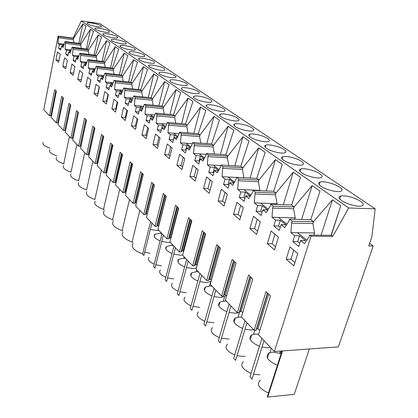 <?xml version="1.0" encoding="UTF-8"?>
<svg xmlns="http://www.w3.org/2000/svg" width="418" height="418" viewBox="0 0 418 418"><rect width="100%" height="100%" fill="white"/><g stroke="black" fill="none" stroke-linecap="round" stroke-linejoin="round"><path stroke-width="0.63" d="M371.858 236.849L368.723 245.972L373.19 245.993L338.345 346.903L274.38 351.496L311.044 236.165L332.754 236.41L348.69 207.976L375.165 208.843L371.858 236.849M51.55 115.54L49.512 115.723L43.744 109.683L58.139 36.152L73.082 38.153L81.249 20.9L99.829 23.596L375.165 208.843M369.616 243.375L373.19 245.993M259.797 330.539L258.016 328.689L256.777 328.757L256.051 330.204L254.175 330.309L266.005 291.665L270.472 295.939L258.476 334.818L274.38 351.496M242.654 312.742L241.191 311.222L239.974 311.269L239.211 312.607L237.367 312.69L248.548 274.981L252.738 278.989L241.405 316.922L254.175 330.309M226.556 296.028L225.37 294.8L224.179 294.836L223.379 296.075L221.577 296.132L232.168 259.317L236.102 263.084L225.375 300.114L237.367 312.69M211.409 280.306L210.479 279.339L209.303 279.36L208.483 280.509L206.711 280.546L216.759 244.587L220.464 248.13L210.285 284.292L221.577 296.132M197.134 265.487L196.423 264.751L195.274 264.761L194.427 265.827L192.693 265.843L202.239 230.71L205.734 234.049L196.068 269.385L206.711 280.546M183.654 251.49L183.147 250.967L182.018 250.967L181.151 251.96L179.447 251.96L188.534 217.611L191.836 220.767L182.635 255.304L192.693 265.843M170.905 238.26L169.473 237.91L168.59 238.835L166.918 238.824L175.581 205.228L178.7 208.211L169.938 241.991L179.447 251.96M158.83 225.725L157.581 225.537L156.682 226.399L155.041 226.373L163.313 193.497L166.27 196.324L157.905 229.377L166.918 238.824M154.472 185.049L147.366 213.823L146.295 213.797L145.386 214.601L143.776 214.559L151.682 182.379L154.488 185.064L146.493 217.412L155.041 226.373M136.472 202.662L135.573 202.636L134.653 203.388L133.07 203.336L140.641 171.824L143.306 174.369L135.657 206.048L143.776 214.559M126.1 192.045L125.369 192.014L124.444 192.719L122.887 192.661L130.139 161.787L132.673 164.211L125.348 195.237L133.07 203.336M116.23 181.924L114.715 182.556L113.184 182.488L120.144 152.23L122.558 154.54L115.53 184.944L122.887 192.661M106.82 172.268L105.435 172.864L103.936 172.791L110.618 143.123L112.923 145.323L106.172 175.132L113.184 182.488M97.843 163.051L96.579 163.61L95.105 163.527L101.527 134.434L103.727 136.534L97.237 165.768L103.936 172.791M89.264 154.237L88.114 154.77L86.662 154.681L92.848 126.131L94.949 128.143L88.705 156.818L95.105 163.527M81.066 145.804L80.016 146.305L78.589 146.211L84.546 118.2L86.552 120.118L80.543 148.259L86.662 154.681M73.218 137.731L72.257 138.206L70.856 138.107L76.598 110.603L78.521 112.442L72.727 140.067L78.589 146.211M65.694 130.024L64.827 130.442L63.447 130.338L68.991 103.324L70.83 105.09L65.239 132.219L70.856 138.107M58.473 122.636L57.694 122.991L56.336 122.882L61.692 96.349L63.458 98.037L58.06 124.689L63.447 130.338M49.512 115.723L54.685 89.656L56.383 91.276L51.163 117.458L56.336 122.882M73.082 38.153L73.563 38.519L82.821 23.91L86.035 26.172L80.167 43.561L80.904 44.125L90.419 29.26L93.486 31.423L87.508 49.167L88.548 49.961L98.329 34.84L101.532 37.092L95.435 55.218L96.521 56.049L106.585 40.656L109.929 43.007L103.706 61.535L104.845 62.402L115.206 46.727L118.691 49.188L112.348 68.129L113.534 69.033L124.209 53.076L127.856 55.646L121.377 75.026L122.62 75.971L133.624 59.711L137.444 62.402L130.829 82.242L132.125 83.229L143.489 66.661L147.491 69.477L140.725 89.797L142.089 90.837L153.824 73.944L158.02 76.902L151.107 97.723L152.533 98.815L164.671 81.583L169.076 84.692L162.006 106.041L163.506 107.191L176.062 89.614L180.696 92.88L173.46 114.788L175.037 115.995L188.048 98.063L192.928 101.501L185.519 123.994L187.18 125.264L200.671 106.956L205.818 110.582L198.226 133.697L199.976 135.035L213.99 116.34L219.419 120.17L211.639 143.938L213.488 145.349L228.056 126.252L233.798 130.301L225.814 154.759L227.773 156.254L242.931 136.738L249.013 141.023L240.82 166.218L242.895 167.801L258.7 147.847L265.153 152.392L256.736 178.366L258.941 180.048L275.436 159.639L282.291 164.473L273.644 191.277L275.985 193.064L293.232 172.179L300.532 177.326L291.633 205.013L294.131 206.92L312.194 185.545L319.984 191.036L310.825 219.664L289.549 219.168L292.161 221.232L291.581 223.113L290.912 232.633L314.561 232.957L313.876 235.115M289.549 219.168L288.974 221.038L284.731 227.611L281.079 224.644L285.839 224.732L280.295 220.265L278.56 225.992L280.248 227.371M291.633 205.013L270.765 204.313L273.205 206.241L272.661 208.075L272.019 217.282L275.556 220.161L273.827 225.903L279.318 230.433L281.079 224.644M270.765 204.313L270.221 206.137L266.235 212.584L262.812 209.805L267.483 209.94L262.285 205.755L260.649 211.33L262.029 212.459M273.644 191.277L253.167 190.394L255.455 192.207L254.943 193.989L254.322 202.908L257.64 205.604L256.009 211.2L261.151 215.442L262.812 209.805M253.167 190.394L252.655 192.17L248.898 198.503L245.685 195.89L250.267 196.068L245.387 192.139L243.835 197.573L244.943 198.482M256.736 178.366L236.645 177.331L238.798 179.029L238.312 180.769L237.717 189.417L240.831 191.951L239.284 197.4L244.117 201.387L245.685 195.89M236.645 177.331L236.165 179.061L232.617 185.273L229.597 182.823L233.897 183.027M240.82 166.218L221.112 165.042L223.134 166.646L222.674 168.339L222.099 176.73L225.03 179.113L223.567 184.432L228.108 188.178L229.597 182.823M221.112 165.042L220.652 166.73L217.297 172.833L214.455 170.523L218.447 170.743M225.814 154.759L206.471 153.463L208.383 154.974L207.939 156.625L207.385 164.781L210.149 167.028L208.76 172.216L213.039 175.748L214.455 170.523M206.471 153.463L206.032 155.109L202.855 161.102L200.175 158.924L203.89 159.154M211.639 143.938L192.651 142.538L194.459 143.964L193.503 153.5L196.11 155.621L194.788 160.69L198.832 164.023L200.175 158.924M192.651 142.538L192.238 144.142L189.223 150.025L186.689 147.967L190.153 148.207M198.226 133.697L179.588 132.203L181.297 133.556L180.377 142.841L182.849 144.847L181.584 149.796L185.409 152.946L186.689 147.967M179.588 132.203L179.197 133.776L176.328 139.555L173.93 137.6L177.175 137.851M185.519 123.994L167.221 122.422L168.841 123.702L167.952 132.746L170.293 134.648L169.091 139.481L172.712 142.47L173.93 137.6M167.221 122.422L166.845 123.958L164.117 129.632L161.839 127.783L164.885 128.033M173.46 114.788L155.491 113.147L157.027 114.36L156.175 123.179L158.391 124.982L157.246 129.711L160.679 132.543L162.461 125.322L165.147 127.49M155.491 113.147L152.533 120.222L150.37 118.466L153.234 118.717M162.006 106.041L144.356 104.338L145.814 105.493L144.989 114.093L147.099 115.807L146.002 120.431L149.263 123.122L150.37 118.466M144.356 104.338L141.53 111.282L139.476 109.615L142.172 109.866M151.107 97.723L133.765 95.968L135.155 97.065L134.361 105.456L136.362 107.086L135.312 111.611L138.41 114.171L139.476 109.615M133.765 95.968L131.069 102.786L129.115 101.198L131.66 101.443M140.725 89.797L123.686 87.994L125.008 89.039L124.24 97.237L126.147 98.789L125.139 103.22L128.091 105.655L129.115 101.198M123.686 87.994L121.105 94.693L119.24 93.177L121.648 93.423M130.829 82.242L114.083 80.397L115.342 81.395L114.595 89.405L116.418 90.884L115.446 95.226L118.263 97.546L119.24 93.177M114.083 80.397L111.606 86.975L109.829 85.533L112.108 85.774M121.377 75.026L104.913 73.15L106.115 74.101L105.393 81.928L107.133 83.344L106.203 87.597L108.889 89.813L109.829 85.533M104.913 73.15L102.541 79.613L100.842 78.234L103.006 78.474M112.348 68.129L96.161 66.222L97.305 67.131L96.61 74.791L98.267 76.139L97.373 80.308L99.939 82.424L100.842 78.234M96.161 66.222L93.883 72.575L92.258 71.259L94.311 71.494M103.706 61.535L87.785 59.602L88.888 60.474L88.208 67.967L89.797 69.257L88.935 73.349L91.385 75.371L92.258 71.259M87.785 59.602L85.596 65.845L84.044 64.586L85.998 64.816M95.435 55.218L79.775 53.264L80.826 54.1L80.167 61.436L81.688 62.674L80.857 66.681L83.208 68.62L84.044 64.586M79.775 53.264L77.67 59.408L76.18 58.201L78.041 58.426M87.508 49.167L72.1 47.192L73.108 47.992L72.466 55.181L73.923 56.362L73.124 60.302L75.371 62.157L76.18 58.201M72.1 47.192L70.072 53.232L68.646 52.078L70.417 52.297M80.167 43.561L64.994 41.575L65.704 42.14L65.083 49.183L66.478 50.317L65.704 54.183L67.862 55.96L68.646 52.078M64.994 41.575L63.034 47.521L61.415 46.205L63.421 46.461M58.139 36.152L58.604 36.523L57.997 43.425L59.335 44.517L58.588 48.31L60.662 50.019L61.415 46.205M331.103 235.318L340.769 205.682L331.333 235.324L309.649 235.062L311.044 236.165M309.649 235.062L309.038 236.99L304.513 243.678L300.599 240.502L305.459 240.538L299.528 235.762L294.695 235.705L290.912 232.633M294.695 235.705L292.861 241.609L298.734 246.453L300.599 240.502M55.907 59.926L58.64 62.287L60.218 54.309L57.465 52.004L55.907 59.926L59.032 60.291M131.404 125.834L133.729 115.812L137.841 119.266L135.479 129.366L131.404 125.834L135.301 126.152L137.062 118.613M218.097 200.985L221.326 189.239L227.35 194.292L224.053 206.152L218.097 200.985L222.538 201.142L224.983 192.306M94.055 93.454L96.035 84.222L99.442 87.075L97.436 96.386L94.055 93.454L97.697 93.82L99.197 86.866M233.51 214.35L236.917 202.312L243.318 207.678L239.843 219.837L233.51 214.35L238.041 214.465L240.616 205.41M152.972 144.529L155.506 134.068L160.063 137.888L157.481 148.442L152.972 144.529L157.016 144.816L158.934 136.942M249.896 228.557L256.636 234.399L260.315 221.927L253.496 216.21L249.896 228.557L254.515 228.63L257.237 219.345M70.161 72.737L71.933 64.017L74.921 66.519L73.124 75.308L70.161 72.737L73.568 73.119M121.392 117.155L125.275 120.52L127.542 110.629L123.623 107.342L121.392 117.155L125.228 117.489L126.915 110.101M77.785 79.347L79.624 70.459L82.738 73.077L80.878 82.032L77.785 79.347L81.301 79.728L82.696 73.035M176.892 165.267L179.672 154.326L184.746 158.579L181.908 169.619L176.892 165.267L181.088 165.507L183.194 157.278M62.846 66.399L65.689 68.865L67.423 60.239L64.56 57.836L62.846 66.399L66.112 66.775M102.75 100.994L106.287 104.056L108.377 94.562L104.808 91.573L102.75 100.994L106.454 101.349L108.011 94.259M111.857 108.884L115.556 112.097L117.73 102.405L113.994 99.275L111.857 108.884L115.619 109.229L117.244 101.997M85.742 86.249L88.971 89.05L90.905 79.922L87.649 77.189L85.742 86.249L89.321 86.62L90.763 79.801M189.856 176.506L192.776 165.309L198.137 169.802L195.159 181.104L189.856 176.506L194.13 176.72L196.34 168.297M141.916 134.946L146.201 138.661L148.667 128.336L144.341 124.71L141.916 134.946L145.887 135.249L147.726 127.547M267.353 243.689L274.542 249.922L278.44 237.116L271.162 231.018L267.353 243.689L272.066 243.715L274.945 234.19M289.977 246.981L286.173 259.233L293.864 265.89L297.757 253.507L289.977 246.981M164.614 154.623L169.368 158.746L172.07 147.956L167.268 143.928L164.614 154.623L168.731 154.89L170.743 146.843M203.566 188.393L209.188 193.262L212.318 181.689L206.633 176.929L203.566 188.393L207.924 188.581L210.249 179.954M58.363 37.73L73.322 39.715L73.563 38.519L58.604 36.523M310.825 219.664L313.49 221.702L332.441 199.809L340.769 205.682M331.333 235.324L332.754 236.41M81.249 20.9L348.69 207.976M87.602 23.883L87.247 23.027C88.355 21.987 98.8 24.098 101.114 25.827L101.496 26.715C100.409 27.755 89.823 25.602 87.602 23.883M319.916 173.81C322.586 175.712 322.868 177.013 320.773 177.713C317.189 178.867 306.023 175.973 301.629 172.759C299.131 170.915 298.865 169.656 300.845 168.976C304.361 167.796 315.339 170.581 319.916 173.81M210.724 99.959C212.062 100.895 212.276 101.579 211.356 102.023C209.068 103.267 197.886 100.78 194.558 98.282C193.304 97.378 193.111 96.715 193.978 96.286C196.246 95.032 207.255 97.451 210.724 99.959M154.08 61.65L154.587 63.024C152.957 64.194 141.979 61.89 139.225 59.79L138.755 58.463C140.385 57.287 151.211 59.544 154.08 61.65M164.352 68.594L164.88 70.083C163.135 71.274 152.105 68.933 149.247 66.76L148.756 65.328C150.501 64.132 161.374 66.415 164.352 68.594M175.111 75.872L176.03 76.813L175.67 77.482C173.799 78.688 162.722 76.316 159.754 74.07L158.897 73.16L159.242 72.518C161.102 71.3 172.017 73.62 175.111 75.872M117.291 36.768L117.714 37.787C116.465 38.874 105.744 36.679 103.361 34.84L102.969 33.858C104.228 32.771 114.809 34.924 117.291 36.768M95.32 29.25L94.949 28.33C96.124 27.264 106.642 29.401 109.035 31.183L109.438 32.134C108.272 33.2 97.619 31.026 95.32 29.25M134.883 48.666L135.348 49.846C133.922 50.975 123.059 48.728 120.499 46.764L120.076 45.625C121.507 44.491 132.213 46.696 134.883 48.666M125.902 42.589L126.34 43.686C125.008 44.794 114.213 42.573 111.747 40.677L111.34 39.616C112.677 38.508 123.326 40.687 125.902 42.589M129.653 53.128L129.204 51.9C130.735 50.745 141.498 52.976 144.267 55.014L144.753 56.284C143.228 57.438 132.307 55.16 129.653 53.128M223.849 108.837C225.318 109.861 225.537 110.613 224.508 111.083C222.062 112.332 210.86 109.798 207.401 107.212C206.027 106.219 205.823 105.498 206.795 105.038C209.214 103.779 220.244 106.24 223.849 108.837M252.294 128.075C254.071 129.324 254.311 130.217 253.015 130.761C250.225 132.004 239.002 129.371 235.266 126.591C233.599 125.384 233.38 124.517 234.602 123.994C237.356 122.735 248.396 125.285 252.294 128.075M267.745 138.525C269.704 139.905 269.955 140.887 268.492 141.467C265.519 142.7 254.301 140.009 250.408 137.125C248.574 135.793 248.344 134.842 249.724 134.282C252.65 133.034 263.69 135.631 267.745 138.525M284.109 149.592C286.273 151.123 286.534 152.199 284.888 152.821C281.722 154.033 270.509 151.279 266.459 148.291C264.432 146.807 264.192 145.767 265.743 145.171C268.858 143.933 279.888 146.593 284.109 149.592M198.257 91.526C199.485 92.378 199.684 93.01 198.863 93.423C196.726 94.656 185.571 92.211 182.368 89.802C181.224 88.977 181.036 88.365 181.814 87.968C183.936 86.725 194.919 89.107 198.257 91.526M170.784 81.74L169.854 80.752L170.246 80.052C172.237 78.824 183.189 81.176 186.402 83.511C187.525 84.29 187.719 84.87 186.982 85.256C184.981 86.479 173.862 84.07 170.784 81.74M220.95 116.638C219.44 115.546 219.231 114.751 220.317 114.26C222.898 113.001 233.939 115.504 237.685 118.195C239.3 119.323 239.53 120.144 238.375 120.65C235.762 121.899 224.544 119.318 220.95 116.638M339.562 187.097C342.535 189.223 342.833 190.655 340.466 191.397C336.662 192.505 325.528 189.537 320.951 186.198C318.166 184.134 317.889 182.744 320.125 182.029C323.845 180.889 334.792 183.742 339.562 187.097M283.503 160.146C281.251 158.495 281 157.351 282.756 156.713C286.064 155.501 297.073 158.218 301.467 161.332C303.87 163.036 304.142 164.217 302.282 164.88C298.912 166.066 287.72 163.245 283.503 160.146M341.584 200.551C338.475 198.236 338.183 196.7 340.707 195.948C346.794 195.436 353.403 197.212 360.525 201.272C363.843 203.655 364.162 205.238 361.486 206.022C357.458 207.077 346.355 204.015 341.584 200.551M50.844 115.838L55.84 90.753M43.132 142.423C42.161 144.267 44.444 146.18 49.988 148.155L50.014 148.186M57.997 43.425L64.231 44.23M73.322 39.715L73.981 42.751M63.923 45.081L62.606 44.021M59.335 44.517L62.705 44.951L63.682 45.734M62.434 46.335L62.705 44.951M58.588 48.31L60.939 48.608M65.459 43.367L80.653 45.337L80.904 44.125L65.704 42.14M78.84 43.388L82.821 23.91M309.336 348.988L294.241 394.336L267.682 397.1L267.311 396.677L281.993 350.948M264.019 340.633L252.002 379.168L249.974 376.848L261.908 338.418M244.99 320.679L233.688 358.231L235.595 360.41L246.97 322.753M229.08 304.001L218.368 340.707L220.166 342.76L230.945 305.955M214.1 288.295L203.921 324.19L205.619 326.124L215.855 290.134M199.966 273.471L190.284 308.589L191.883 310.422L201.622 275.211M186.611 259.468L177.384 293.838L178.899 295.568L188.178 261.114M173.966 246.212L165.162 279.861L166.599 281.507L175.45 247.769M161.985 233.652L153.568 266.606L154.932 268.168L163.391 235.125M133.222 243.532C130.63 246.97 133.744 250.466 142.559 254.013L143.855 255.497L151.948 223.128M123.028 232.194C120.677 235.428 123.697 238.709 132.088 242.038L132.699 242.743M113.32 221.378C111.183 224.419 114.114 227.502 122.113 230.637L122.699 231.306M104.066 211.038C102.123 213.906 104.97 216.811 112.604 219.763L113.163 220.401M95.236 201.152C93.465 203.853 96.229 206.596 103.528 209.381L104.254 210.212M101.428 170.157L94.86 199.47C87.869 196.831 85.178 194.234 86.798 191.684M92.89 161.207L86.568 189.986C79.859 187.483 77.246 185.028 78.73 182.619M84.723 152.643L78.626 180.905C72.189 178.528 69.649 176.197 71.003 173.919M76.902 144.44L71.018 172.206C64.827 169.938 62.355 167.728 63.599 165.57M56.498 157.549C55.354 159.598 57.762 161.698 63.724 163.861L63.912 164.075M49.685 149.837C48.629 151.781 50.975 153.787 56.717 155.851L56.822 155.971M199.72 307.355L192.985 306.446M191.057 305.783C184.578 302.768 182.572 299.925 185.049 297.25M161.51 265.78L155.809 264.74M154.195 264.16C148.965 261.762 147.251 259.5 149.054 257.368M150.083 253.277L144.67 252.226M213.964 322.748L206.811 321.933M204.757 321.243C197.771 317.973 195.655 314.895 198.419 312.006M229.09 339.003L221.462 338.334M219.272 337.613C211.722 334.06 209.491 330.716 212.569 327.592M186.271 292.767L179.912 291.79M178.099 291.158C172.08 288.373 170.178 285.74 172.404 283.263M245.173 356.178L243.407 356.439L237.011 355.728M234.67 354.971C226.499 351.099 224.137 347.473 227.58 344.092M259.839 374.831L253.548 374.204M251.04 373.415C242.179 369.183 239.676 365.238 243.522 361.575M268.476 393.045C258.846 388.411 256.187 384.111 260.487 380.15M173.554 278.926L167.54 277.907M165.831 277.306C160.225 274.725 158.422 272.285 160.418 269.986M258.016 328.689L268.633 294.178M267.682 397.1L282.526 350.911M291.581 223.113L312.904 223.552L313.49 221.702L292.161 221.232M312.904 223.552L314.561 232.957M306.849 240.219L297.517 232.721M292.861 241.609L297.689 241.641L299.528 235.762M297.689 241.641L299.722 243.307M286.173 259.233L290.98 259.207L294.904 262.577M293.797 250.183L290.98 259.207M321.045 235.198L332.441 199.809M277.38 365.316C267.593 360.755 264.829 356.606 269.093 352.886L272.421 352.092L281.173 353.503M57.694 122.991L62.857 97.467M72.852 49.246L88.292 51.2L88.548 49.961L73.108 47.992M86.317 49.016L90.419 29.26M80.653 45.337L81.311 48.373M65.083 49.183L71.279 49.967M70.987 50.756L69.764 49.773M66.478 50.317L69.9 50.745L70.741 51.424M69.9 50.745L69.613 52.198M65.704 54.183L68.16 54.481M63.724 163.861L69.398 136.581M64.827 130.442L70.172 104.458M80.564 55.375L96.255 57.313L96.521 56.049L80.826 54.1M94.066 55.045L98.329 34.84M88.292 51.2L88.982 54.413M72.466 55.181L78.965 55.981M78.621 56.89L77.225 55.766M73.923 56.362L77.403 56.791L78.365 57.564M77.403 56.791L77.09 58.311M73.124 60.302L75.689 60.605M72.257 138.206L77.8 111.747M73.197 137.726L78.506 112.421M88.611 61.775L104.563 63.688L104.845 62.402L88.888 60.474M102.144 61.347L106.585 40.656M96.255 57.313L96.981 60.72M80.167 61.436L86.991 62.251M86.589 63.29L85.006 62.016M81.688 62.674L85.225 63.092L86.322 63.975M85.225 63.092L84.891 64.685M80.857 66.681L83.543 66.995M80.016 146.305L85.758 119.36M80.951 145.798L86.458 120.023M97.023 68.458L113.247 70.349L113.534 69.033L97.305 67.131M110.571 67.92L115.206 46.727M104.563 63.688L105.331 67.303M88.208 67.967L95.377 68.803M94.912 69.973L93.125 68.542M89.797 69.257L93.392 69.67L94.635 70.673M93.392 69.67L93.036 71.347M88.935 73.349L91.751 73.662M88.114 154.77L94.076 127.312M89.05 154.226L94.766 127.965M105.822 75.454L122.317 77.309L122.62 75.971L106.115 74.101M119.37 74.796L124.209 53.076M113.247 70.349L114.051 74.19M96.61 74.791L104.155 75.642M103.617 76.964L101.611 75.355M98.267 76.139L101.924 76.551L103.33 77.68M101.924 76.551L101.548 78.312M97.373 80.308L100.325 80.632M96.579 163.61L102.776 135.625M97.514 163.03L103.45 136.268M115.034 82.774L131.816 84.598L132.125 83.229L115.342 81.395M128.572 81.991L133.624 59.711M122.317 77.309L123.174 81.395M105.393 81.928L113.351 82.795M112.729 84.284L110.483 82.482M107.133 83.344L110.854 83.741L112.426 85.011M110.854 83.741L110.446 85.596M106.203 87.597L109.302 87.921M106.815 101.663L106.454 101.349M103.528 209.381L110.357 179.521M105.435 172.864L111.883 144.33M106.371 172.247L112.541 144.962M124.689 90.45L141.765 92.232L142.089 90.837L125.008 89.039M138.196 89.53L143.489 66.661M131.816 84.598L132.715 88.95M114.595 89.405L122.991 90.278M122.275 91.955L119.773 89.943M116.418 90.884L120.201 91.276L121.962 92.691M120.201 91.276L119.762 93.23M115.446 95.226L118.707 95.55M116.105 109.647L115.619 109.229M112.604 219.763L119.705 189.323M114.715 182.556L121.424 153.453M115.645 181.898L122.072 154.07M134.821 98.502L152.194 100.236L152.533 98.815L135.155 97.065M148.275 97.436L153.824 73.944M141.765 92.232L142.716 96.871M124.24 97.237L133.117 98.126M132.292 100.001L129.507 97.765M126.147 98.789L130.003 99.171L131.963 100.748M130.003 99.171L129.528 101.24M125.139 103.22L128.577 103.549M125.849 118.022L125.228 117.489M122.113 230.637L129.507 199.6M124.444 192.719L131.435 163.025M125.369 192.014L132.062 163.626M145.464 106.966L163.151 108.643L163.506 107.191L145.814 105.493M158.845 105.738L164.671 81.583M152.194 100.236L153.207 105.195M134.361 105.456L143.766 106.355M142.815 108.45L139.722 105.968M136.362 107.086L140.286 107.457L142.47 109.213M140.286 107.457L139.774 109.641M135.312 111.611L138.933 111.94M136.075 126.816L135.301 126.152M132.088 242.038L139.795 210.39M134.653 203.388L141.953 173.078M135.573 202.636L142.559 173.658M156.666 115.864L174.672 117.479L175.037 115.995L157.027 114.36M169.943 114.469L176.062 89.614M163.151 108.643L164.227 113.947M144.989 114.093L154.968 114.992M153.876 117.338L150.449 114.584M147.099 115.807L151.091 116.162L153.516 118.116M151.091 116.162L150.537 118.482M146.002 120.431L149.827 120.76M146.822 136.054L145.887 135.249M142.559 254.013L150.611 221.723M158.939 230.459L157.027 230.553L150.375 229.414M145.386 214.601L153.014 183.654M146.295 213.797L153.594 184.207M168.459 125.243L186.794 126.785L187.18 125.264L168.841 123.702M181.6 123.66L188.048 98.063M174.672 117.479L175.806 123.158M156.175 123.179L166.787 124.078M165.528 126.696L161.735 123.65M158.391 124.982L162.461 125.322M157.246 129.711L161.291 130.035M158.135 145.778L157.016 144.816M172.765 245.523L172.88 245.073M160.136 240.888C154.838 238.532 153.077 236.358 154.859 234.362L159.624 233.286L161.782 233.437M170.377 242.45L168.433 242.565L161.771 241.463M156.682 226.399L164.661 194.788M157.581 225.537L165.214 195.316M158.668 225.558L166.103 196.167M180.9 135.129L199.574 136.592L199.976 135.035L181.297 133.556M193.868 133.347L200.671 106.956M186.794 126.785L188.001 132.877M167.952 132.746L179.228 133.64M177.812 136.566L173.616 133.196M170.293 134.648L174.437 134.972L177.41 137.37M174.437 134.972L173.355 139.894M169.091 139.481L173.23 139.79M170.048 156.024L168.731 154.89M184.448 258.282L184.672 257.441M172.049 253.548C166.364 251.014 164.514 248.668 166.489 246.516L171.166 245.444L173.365 245.585M182.713 255.022L180.44 255.215L173.778 254.149M168.59 238.835L176.945 206.529M169.473 237.91L177.467 207.03M170.581 237.92L178.366 207.887M194.041 145.574L213.065 146.943L213.488 145.349L194.459 143.964M206.795 143.578L213.99 116.34M199.574 136.592L200.859 143.144M180.377 142.841L192.348 143.714M190.78 146.984L186.146 143.259M182.849 144.847L187.065 145.15L190.362 147.805M187.065 145.15L185.801 150.083L186.083 150.313M181.584 149.796L185.801 150.083M182.624 166.829L181.088 165.507M184.615 266.903C178.507 264.166 176.553 261.631 178.752 259.312L183.324 258.246L185.566 258.376M196.429 268.048L193.106 268.549L186.449 267.53M181.151 251.96L189.913 218.927M182.018 250.967L190.404 219.393M183.147 250.967L191.313 220.265M207.939 156.625L227.324 157.884L227.773 156.254L208.383 154.974M220.432 154.399L228.056 126.252M213.065 146.943L214.434 153.996M193.503 153.5L206.236 154.346M204.501 158.004L199.381 153.892M196.11 155.621L200.41 155.904L204.057 158.84M200.41 155.904L199.083 160.951L199.543 161.327M194.788 160.69L199.083 160.951M195.911 178.251L194.13 176.72M197.892 281.006C191.319 278.038 189.255 275.305 191.705 272.797L196.141 271.752L198.435 271.867M211.121 281.335L206.471 282.631L199.841 281.664M194.427 265.827L203.634 232.042M195.274 264.761L204.083 232.471M196.423 264.751L205.003 233.354M222.674 168.339L242.424 169.473L242.895 167.801L223.134 166.646M234.843 165.862L242.931 136.738M227.324 157.884L228.782 165.502M207.385 164.781L220.96 165.585M219.032 169.677L213.379 165.136M210.149 167.028L214.533 167.278L218.562 170.528M214.533 167.278L213.138 172.451L213.786 172.984M208.76 172.216L213.138 172.451M209.977 190.342L207.924 188.581M211.936 295.918C204.846 292.704 202.667 289.742 205.4 287.03L209.684 286.011L212.025 286.116M225.866 295.312L224.68 296.555L220.61 297.517L214.016 296.608M208.483 280.509L218.17 245.936M209.303 279.36L218.567 246.322M210.479 279.339L219.502 247.21M238.312 180.769L258.444 181.762L258.941 180.048L238.798 179.029M250.084 178.026L258.7 147.847M242.424 169.473L243.981 177.707M222.099 176.73L236.604 177.478M234.451 182.06L228.207 177.044M225.03 179.113L229.498 179.338L233.955 182.927M229.498 179.338L228.029 184.636L228.897 185.346M223.567 184.432L228.029 184.636M224.884 203.158L222.538 201.142M226.828 311.724C219.168 308.228 216.858 305.015 219.91 302.083L224.011 301.101L226.399 301.185M240.679 311.243L239.3 312.45M238.939 312.622L235.58 313.286L229.043 312.445M223.379 296.075L233.589 260.68M224.179 294.836L233.939 261.015M225.37 294.8L234.879 261.914M254.943 193.989L275.462 194.819L275.985 193.064L255.455 192.207M266.24 190.958L275.436 159.639M258.444 181.762L259.959 190.686M237.717 189.417L260.048 190.383M250.842 195.227L243.94 189.688M240.831 191.951L245.387 192.139M239.284 197.4L243.835 197.573M240.721 216.77L238.041 214.465M242.639 328.491C234.341 324.681 231.896 321.191 235.308 318.014L239.185 317.084L241.625 317.152M253.601 329.708L251.464 330.016L245.011 329.248M239.211 312.607L249.99 276.355M239.974 311.269L250.277 276.632M241.191 311.222L251.228 277.542M272.661 208.075L293.577 208.723L294.131 206.92L273.205 206.241M283.388 204.736L293.232 172.179M275.462 194.819L277.087 203.691L276.836 204.517M254.322 202.908L277.087 203.691M268.293 209.251L260.67 203.127M257.64 205.604L262.285 205.755M256.009 211.2L260.649 211.33M257.566 231.253L254.515 228.63M280.677 353.33L281.429 350.989M279.762 353.043L280.394 351.063M259.458 346.323C250.455 342.159 247.858 338.355 251.667 334.922L255.293 334.05L258.669 334.196M270.519 347.447L268.351 347.797L261.997 347.112M256.051 330.204L267.452 293.055M256.777 328.757L267.672 293.264M301.624 219.45L312.194 185.545M293.577 208.723L295.223 217.851L294.774 219.288M272.019 217.282L295.223 217.851M286.926 224.215L278.493 217.444M275.556 220.161L280.295 220.265M273.827 225.903L278.56 225.992M275.525 246.693L272.066 243.715M87.158 23.46L87.247 23.027M339.729 198.952L340.707 195.948M269.093 352.886L267.457 358.064M94.849 28.805L94.949 28.33M102.859 34.375L102.969 33.858M111.214 40.18L111.34 39.616M119.94 46.241L120.076 45.625M129.052 52.579L129.204 51.9M138.588 59.204L138.755 58.463M148.568 66.138L148.756 65.328M159.028 73.411L159.242 72.518M170.011 81.04L170.246 80.052M181.543 89.055L181.814 87.968M160.94 232.56L160.742 233.338M193.675 97.488L193.978 96.286M172.279 244.446L172.012 245.47M154.859 234.362L154.284 236.64M206.45 106.365L206.795 105.038M184.213 256.955L183.863 258.256M166.489 246.516L165.836 249.039M219.925 115.729L220.317 114.26M196.779 270.132L196.34 271.752M178.752 259.312L178.011 262.107M234.158 125.619L234.602 123.994M210.719 281.633L209.486 286.022M191.705 272.797L190.859 275.896M249.217 136.085L249.724 134.282M224.68 296.555L223.358 301.138M205.4 287.03L204.439 290.468M265.169 147.167L265.743 145.171M239.451 312.366L238.02 317.189M219.91 302.083L218.813 305.892M282.098 158.929L282.756 156.713M254.755 330.277L253.527 334.28M235.308 318.014L234.054 322.241M300.098 171.432L300.845 168.976M271.303 348.267L269.95 352.541M251.667 334.922L250.241 339.599M319.268 184.746L320.125 182.029"/></g></svg>

